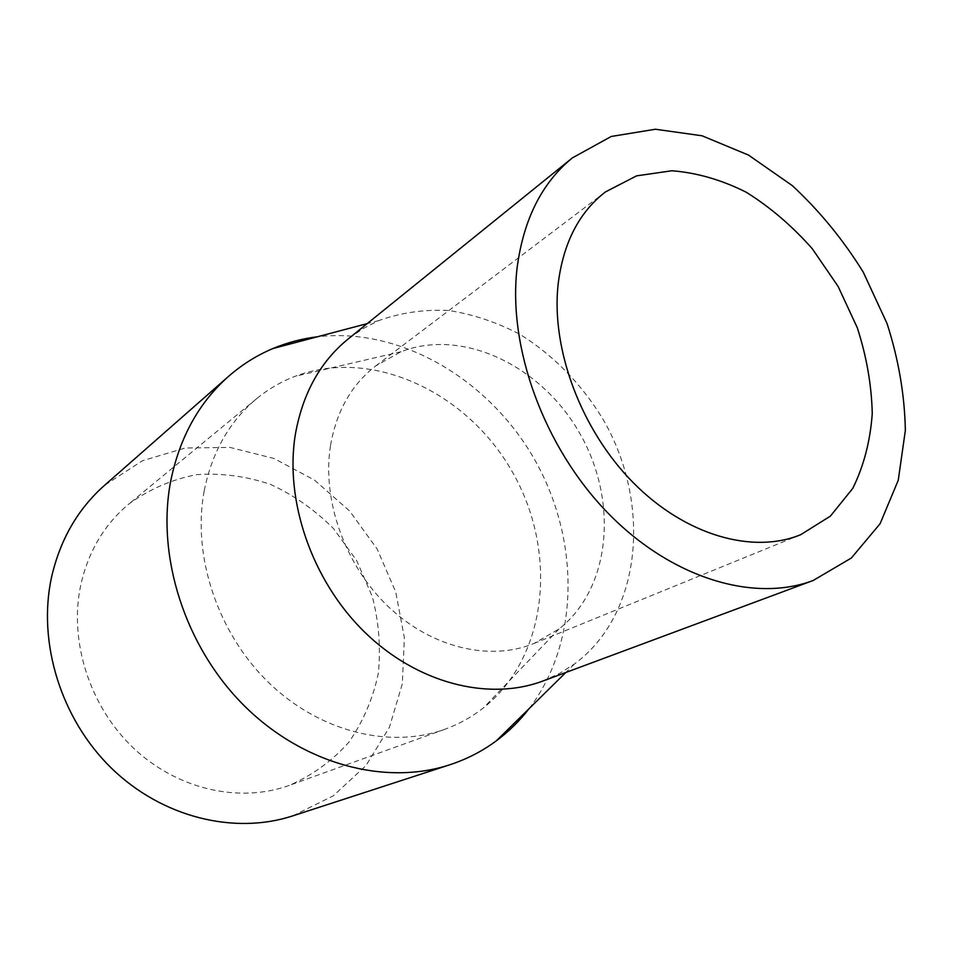 <?xml version="1.0" encoding="UTF-8"?>
<svg xmlns="http://www.w3.org/2000/svg" width="953" height="953" viewBox="0 0 953 953"><rect width="100%" height="100%" fill="white"/><g stroke="black" fill="none" stroke-linecap="round" stroke-linejoin="round"><path stroke-width="0.71" stroke-dasharray="4.76 3.57" d="M292.69 815.899L333.205 795.874L366.023 765.545L389.408 727.318L402.321 683.849L404.382 637.867L395.757 592.051L377.126 548.964L349.572 510.951L314.561 480.157L273.964 458.476L229.983 447.41L185.18 448.017L142.354 460.775L104.461 485.411M529.177 708.544C580.198 641.667 579.936 539.172 534.478 459.346C489.008 379.52 400.987 327.01 317.432 336.766M80.695 585.309C68.807 641.345 89.773 706.864 133.718 748.308C177.723 789.751 239.787 803.355 289.224 785.415C312.429 775.277 332.347 760.839 348.953 742.101C363.2 721.457 372.98 698.585 378.281 673.509C380.89 647.826 378.913 622.214 372.349 596.685L356.684 560.602L333.633 528.724C315.026 510.046 294.012 495.286 270.592 484.434C246.315 476.202 221.668 472.938 196.64 474.654C172.04 479.383 149.466 489.151 128.917 503.934C104.353 524.412 88.284 551.537 80.695 585.309M204.156 491.081C192.018 555.754 217.582 633.066 268.651 682.574C319.767 732.107 390.289 749.118 444.944 729.248C459.072 724.101 471.949 716.954 483.552 707.793C548.309 656.248 557.97 551.251 512.369 471.938C467.411 392.255 372.182 346.999 294.811 376.399C281.016 381.712 268.293 389.122 256.667 398.664C229.47 421.309 211.971 452.115 204.156 491.081M330.477 445.778C321.84 500.111 344.926 565.248 388.24 606.584C431.59 647.945 490.045 661.537 533.93 643.501L558.994 628.992C611.266 588.025 618.402 500.563 579.853 433.508C541.84 366.131 462.979 327.641 401.07 351.705L375.804 365.869C351.574 384.512 336.469 411.148 330.477 445.778M542.793 681.05L559.292 673.58L574.468 663.991C642.179 613.946 651.673 503.792 603.475 420.047C582.235 384.75 553.479 355.147 519.993 334.42C496.978 322.328 473.272 314.359 448.887 310.523C424.55 309.248 401.213 312.584 378.865 320.542L362.867 328.702L348.024 339.089M256.667 398.664L128.917 503.934M444.944 729.248L289.224 785.415M401.07 351.705L294.811 376.399M558.994 628.992L483.552 707.793M605.5 191.898L375.804 365.869M800.734 534.681L533.93 643.501M378.865 320.542L367.167 323.627M574.468 663.991L565.844 672.473"/><path stroke-width="1.43" d="M317.432 336.766C302.089 338.649 287.294 342.556 273.058 348.488C256.905 355.266 242.074 364.558 228.577 376.352L104.461 485.411C77.872 508.962 60.253 539.481 51.593 576.994C37.274 642.203 60.825 718.967 111.549 768.285C162.332 817.591 234.486 834.971 292.69 815.899L449.804 764.782C466.839 759.184 482.385 751.167 496.465 740.731C508.831 731.511 519.73 720.79 529.177 708.544M228.577 376.352C199.082 402.428 179.843 437.129 170.837 480.419C156.018 555.754 184.846 646.515 243.968 705.47C303.149 764.449 385.369 785.963 449.804 764.782M558.089 284.518C551.048 349.441 581.27 430.22 633.352 482.79C685.457 535.431 752.763 554.479 800.734 534.681L830.397 516.121L852.768 488.389C863.787 466.041 870.28 441.096 872.257 413.566C871.602 385.226 866.622 356.648 857.319 327.82L838.104 286.412L812.301 248.757C792.253 226.052 770.203 207.194 746.163 192.184C721.481 179.819 696.714 172.684 671.865 170.766L636.604 175.852L605.5 191.898C578.959 212.328 563.152 243.194 558.089 284.518M517.122 267.65C507.604 346.975 543.722 446.814 607.383 512.488C671.091 578.233 753.74 602.915 813.112 580.508L851.315 558.053L880.084 523.733L898.262 480.241L905.35 430.458C904.695 395.126 898.608 359.519 887.088 323.627L863.227 272.105C843.06 239.572 819.389 210.732 792.241 185.573L748.51 155.089L702.087 135.791L655.402 129.239L611.207 136.482L572.408 157.876C541.983 182.69 523.554 219.273 517.122 267.65M572.408 157.876L348.024 339.089C320.327 361.711 302.816 393.267 295.466 433.77C284.292 500.099 311.714 580.317 364.38 631.875C417.092 683.48 488.591 701.408 542.793 681.05L813.112 580.508M367.167 323.627L273.058 348.488M565.844 672.473L496.465 740.731"/></g></svg>

